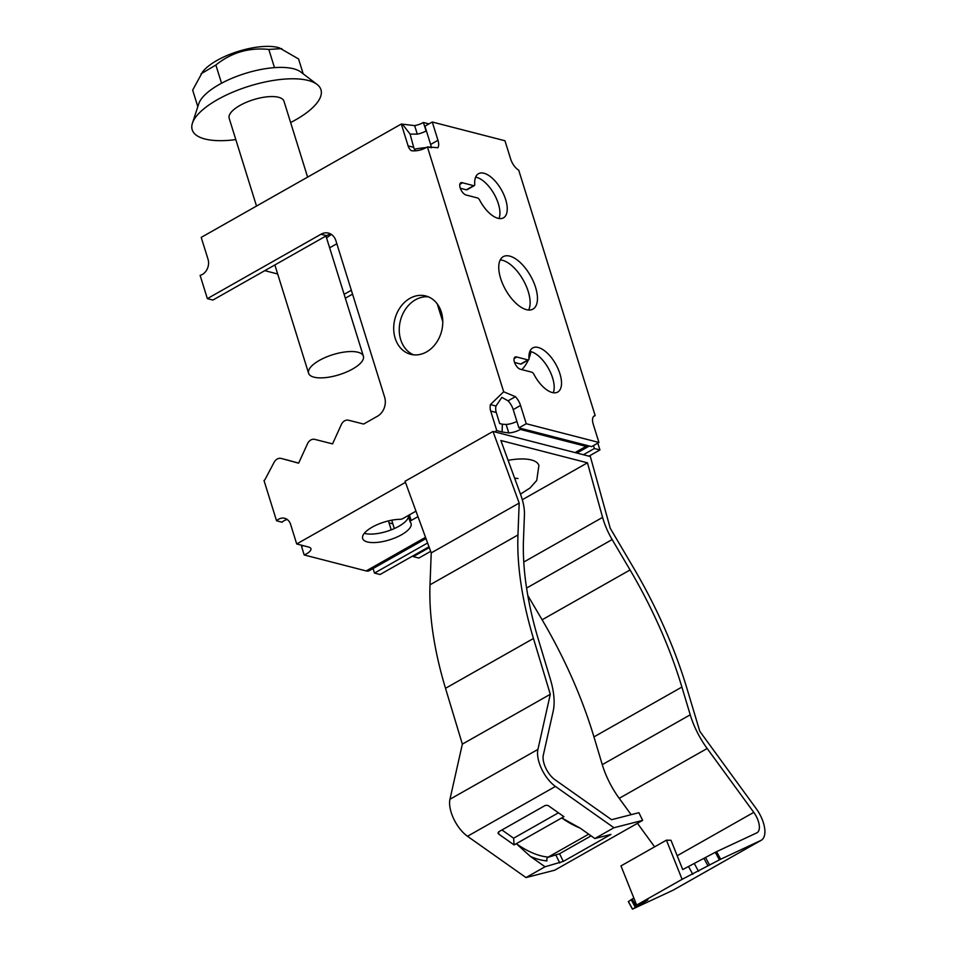 <?xml version="1.0" encoding="UTF-8"?>
<svg xmlns="http://www.w3.org/2000/svg" width="957" height="957" viewBox="0 0 957 957"><rect width="100%" height="100%" fill="white"/><g stroke="black" fill="none" stroke-linecap="round" stroke-linejoin="round"><path stroke-width="1.44" d="M508.107 460.341A40.278 14.75 -17.3 0 1 538.899 465.449L536.733 480.474L530.058 487.938L520.464 494.147M307.616 177.117L283.978 101.203A28.698 10.515 162.7 0 0 241.116 104.791A28.698 10.515 162.7 0 0 229.166 118.273L256.512 206.066M351.446 369.653A28.698 10.515 162.7 0 0 363.385 356.171A28.698 10.515 162.7 0 0 320.535 359.76A28.698 10.515 162.7 0 0 308.585 373.242A28.698 10.515 162.7 0 0 351.446 369.653M221.605 83.199A55.195 20.217 162.7 0 0 221.557 83.223L221.605 83.199A55.195 20.217 162.7 0 1 274.408 67.648L274.515 67.636A55.195 20.217 162.7 0 0 274.408 67.648M290.617 122.544A67.421 24.703 162.7 0 0 292.878 121.36A67.421 24.703 162.7 0 0 317.03 84.395A67.421 24.703 162.7 0 0 220.266 98.116A67.421 24.703 162.7 0 0 192.417 123.214A67.421 24.703 162.7 0 0 235.817 139.602M317.03 84.395L300.773 71.99A55.195 20.217 162.7 0 0 274.515 67.636M197.812 106.658L192.668 90.125L202.705 71.715A45.446 16.652 -17.3 0 1 218.866 59.406A45.446 16.652 -17.3 0 1 279.324 47.85L298.548 58.951L303.19 73.833M201.018 73.856L215.863 65.016C231.247 52.587 248.892 47.395 268.809 49.429L281.777 48.616M221.51 83.247L221.534 83.211A55.195 20.217 162.7 0 0 221.51 83.247A55.195 20.217 162.7 0 0 198.757 103.775L192.417 123.214M268.809 49.429L274.48 67.624M215.863 65.016L221.534 83.211M414.429 149.184A51.188 18.745 -17.3 0 1 426.056 147.605M429.322 147.414A51.188 18.745 -17.3 0 1 431.272 147.354M426.583 351.901A30.134 24.128 -75.5 0 0 442.78 321.408A30.134 24.128 -75.5 0 0 425.757 295.952A30.134 24.128 -75.5 0 0 409.907 298.357A30.134 24.128 -75.5 0 0 393.698 328.861A30.134 24.128 -75.5 0 0 410.72 354.317A30.134 24.128 -75.5 0 0 426.583 351.901M428.485 296.873A30.134 24.128 -75.5 0 0 415.458 299.792A30.134 24.128 -75.5 0 0 399.26 328.526A30.134 24.128 -75.5 0 0 413.544 354.82M331.17 234.274A14.355 11.496 104.5 0 0 326.504 235.697L212.897 300.055L207.358 298.632L320.954 234.262A14.355 11.496 104.5 0 1 328.514 233.113A14.355 11.496 104.5 0 1 335.919 240.781L384.63 397.167A14.355 11.496 104.5 0 1 377.608 416.139L363.648 424.047L348.587 420.243A7.656 6.125 -75.5 0 0 344.58 420.853A7.656 6.125 -75.5 0 0 341.374 424.453L332.569 443.881L314.805 439.383A7.656 6.125 -75.5 0 0 310.798 439.993A7.656 6.125 -75.5 0 0 307.508 443.761L298.62 463.176L281.31 458.475A7.656 6.125 -75.5 0 0 281.179 458.451A7.656 6.125 -75.5 0 0 277.159 459.061A7.656 6.125 -75.5 0 0 274.133 462.279L265.137 479.301A2.871 2.297 104.5 0 1 264 480.51L276.549 520.775A11.484 9.187 104.5 0 1 278.643 519.208A11.484 9.187 104.5 0 1 284.684 518.287A11.484 9.187 104.5 0 1 290.617 524.424L296.706 543.971L405.457 482.364M298.644 463.104L286.861 459.91A7.656 6.125 -75.5 0 0 286.729 459.874A7.656 6.125 -75.5 0 0 286.61 459.85M286.861 459.91L281.31 458.475M287.315 519.555A11.484 9.187 104.5 0 0 284.193 520.644A11.484 9.187 104.5 0 0 282.088 522.211L276.549 520.775M530.932 351.65A30.134 24.128 104.5 0 1 528.994 358.385M528.312 359.999A30.134 24.128 104.5 0 1 521.9 369.641M415.972 511.158L403.124 518.431A2.871 1.053 -17.3 0 1 399.978 519.328A25.349 9.283 162.7 0 0 372.153 527.175A25.349 9.283 162.7 0 0 362.655 538.504A25.349 9.283 162.7 0 0 377.273 542.392A25.349 9.283 162.7 0 0 401.569 534.748A25.349 9.283 162.7 0 0 411.067 523.419A25.349 9.283 162.7 0 0 410.182 521.948A2.871 1.053 162.7 0 1 410.075 521.792A2.871 1.053 162.7 0 1 411.151 520.5L417.982 516.636M364.294 533.324A25.349 9.283 162.7 0 0 398.925 526.254A25.349 9.283 162.7 0 0 408.507 516.732M497.975 218.292A25.349 12.01 60.5 0 0 503.466 217.825A25.349 12.01 60.5 0 0 503.837 194.678A25.349 12.01 60.5 0 0 483.955 173.253A25.349 12.01 60.5 0 0 478.464 173.719A25.349 12.01 60.5 0 0 474.744 184.402A2.871 1.364 60.5 0 1 474.313 185.622A2.871 1.364 60.5 0 1 473.691 185.67L462.566 182.799A6.938 3.29 60.5 0 0 462.267 182.715A6.938 3.29 60.5 0 0 460.772 182.835A6.938 3.29 60.5 0 0 460.664 189.175A6.938 3.29 60.5 0 0 466.107 195.037A6.938 3.29 60.5 0 0 466.394 195.096L477.519 197.955A2.871 1.364 -119.5 0 1 479.601 200.025A25.349 12.01 60.5 0 0 497.975 218.292M499.004 218.507A25.349 12.01 60.5 0 0 494.53 194.785A25.349 12.01 60.5 0 0 476.622 177.404A25.349 12.01 60.5 0 0 475.593 177.189M552.249 392.526A25.349 12.01 60.5 0 0 557.728 392.059A25.349 12.01 60.5 0 0 558.11 368.912A25.349 12.01 60.5 0 0 538.217 347.475A25.349 12.01 60.5 0 0 532.738 347.941A25.349 12.01 60.5 0 0 529.006 358.636A2.871 1.364 60.5 0 1 528.587 359.844A2.871 1.364 60.5 0 1 527.965 359.904L516.84 357.033A6.938 3.29 60.5 0 0 516.541 356.937A6.938 3.29 60.5 0 0 515.033 357.069A6.938 3.29 60.5 0 0 514.938 363.397A6.938 3.29 60.5 0 0 520.381 369.258A6.938 3.29 60.5 0 0 520.668 369.318L531.793 372.189A2.871 1.364 -119.5 0 1 533.874 374.259A25.349 12.01 60.5 0 0 552.249 392.526M553.266 392.741A25.349 12.01 60.5 0 0 548.792 369.019A25.349 12.01 60.5 0 0 530.884 351.638A25.349 12.01 60.5 0 0 529.867 351.422M526.434 309.661A30.134 14.283 60.5 0 0 532.953 309.111A30.134 14.283 60.5 0 0 533.408 281.585A30.134 14.283 60.5 0 0 509.758 256.117A30.134 14.283 60.5 0 0 503.238 256.667A30.134 14.283 60.5 0 0 502.796 284.181A30.134 14.283 60.5 0 0 526.434 309.661M528.623 310.02A30.134 14.283 60.5 0 0 524.137 281.717A30.134 14.283 60.5 0 0 502.425 260.268A30.134 14.283 60.5 0 0 500.236 259.909M508.071 400.827A11.484 5.443 -119.5 0 1 513.215 409.608L518.909 427.887L591.605 446.62L598.938 442.469L593.244 424.202A11.484 5.443 -119.5 0 1 594.249 415.924A11.484 5.443 -119.5 0 1 595.17 415.613L518.73 170.19A11.484 5.443 -119.5 0 1 510.655 159.029L504.961 140.751L432.265 122.017L437.959 140.296A11.484 5.443 -119.5 0 1 437.863 147.725L427.396 146.899L503.669 391.772L515.404 396.677L508.071 400.827L501.887 397.358L495.965 406.019L490.415 404.596L503.669 391.772M515.404 396.677A11.484 5.443 -119.5 0 1 520.548 405.457L526.242 423.736L598.938 442.469M432.265 122.017L424.932 126.168L430.626 144.447A11.484 5.443 -119.5 0 1 431.308 147.821M474.313 185.622L466.992 189.773A2.871 1.364 -119.5 0 1 466.37 189.821L460.305 188.266M528.587 359.844L521.254 363.995A2.871 1.364 -119.5 0 1 520.632 364.055L514.579 362.488M459.815 184.366L462.566 182.799M514.088 358.588L516.84 357.033M593.507 416.546L595.17 415.613M518.909 427.887L526.242 423.736M415.553 150.859A11.484 9.187 104.5 0 1 413.663 147.318L408.113 145.895A11.484 9.187 104.5 0 0 411.343 150.704C416.869 151.29 422.216 150.022 427.396 146.899M413.065 555.802L413.316 556.615L429.286 547.571M430.662 551.364L418.867 558.039L413.316 556.615M394.332 528.563L391.724 520.189M425.985 538.552L369.282 570.671A14.355 6.807 -119.5 0 1 366.172 570.934L425.53 537.308M575.061 452.589L586.055 446.369A14.355 6.807 60.5 0 0 589.153 446.106A14.355 6.807 60.5 0 0 589.285 446.022M296.706 543.971L308.752 547.081A11.484 4.211 -17.3 0 1 310.917 548.648A11.484 4.211 -17.3 0 1 304.206 554.964L366.172 570.934M520.022 428.174L520.417 429.442A11.484 4.211 -17.3 0 1 508.789 432.959L502.114 431.978L502.353 424.226L499.698 423.544L496.252 412.491A11.484 9.187 104.5 0 1 495.965 406.019M516.9 421.415A11.484 4.211 -17.3 0 1 506.145 424.465L508.789 432.959M586.055 446.369L520.417 429.442M303.261 545.657A11.484 4.211 -17.3 0 1 301.563 546.471L304.206 554.964M506.145 424.465L502.353 424.226M496.252 412.491L490.702 411.055L496.791 430.614L502.114 431.978M597.802 443.115L599.931 449.946L588.938 456.166M593.46 445.567L594.381 448.51L599.931 449.946M428.999 546.782L380.049 574.511L374.498 573.087L373.074 568.518M352.535 294.134L345.333 298.213M391.21 529.855L389.032 522.857A7.656 6.125 104.5 0 1 388.674 520.835M329.639 247.815L336.84 243.736M351.327 290.246L344.125 294.325M442.792 321.708L437.241 303.895M594.381 448.51L583.387 454.742M427.612 542.99L374.498 573.087M264.79 270.664L277.674 273.977M402.526 124.35L410.11 134.124L417.288 134.124L414.644 125.618L401.306 124.027L201.209 237.396L208.028 259.251A11.484 9.187 104.5 0 1 200.109 275.353L207.358 298.632M408.113 145.895L401.306 124.027M413.663 147.318L410.11 134.124M490.702 411.055A11.484 9.187 104.5 0 1 490.415 404.596M417.288 134.124A11.484 4.211 162.7 0 0 426.068 130.977L423.425 122.484L428.939 123.908M414.644 125.618A11.484 4.211 162.7 0 0 423.425 122.484M494.59 431.858L496.791 430.614M522.307 499.733L587.454 462.817L602.587 517.39A47.802 22.657 60.5 0 0 612.157 539.569L630.065 569.953A271.704 128.776 -119.5 0 1 681.898 687.054L690.236 714.807A56.224 26.652 60.5 0 0 707.163 748.494L753.769 812.361A15.635 7.417 -119.5 0 1 757.035 832.746A15.635 7.417 -119.5 0 1 756.796 832.865L716.003 851.921L682.724 869.566L670.989 840.282L666.419 840.162L620.973 865.906L636.656 905.071L682.102 879.327L720.119 859.482L760.899 840.437A24.248 11.496 60.5 0 0 761.282 840.234A24.248 11.496 60.5 0 0 756.221 808.641L699.794 731.315L686.947 688.49A280.317 132.856 60.5 0 0 633.462 567.668L610.255 528.288L590.349 456.537L493.011 431.451L405.05 481.275L431.224 552.895L519.184 503.071L517.952 534.987A269.108 127.544 60.5 0 0 533.456 638.486L550.299 694.292L462.351 744.127L449.957 799.262A25.66 12.166 60.5 0 0 467.495 836.274L525.991 877.569L545.047 866.767L530.393 856.419A114.326 54.19 60.5 0 0 538.061 859.219A114.326 54.19 60.5 0 0 546.997 860.917A2.871 2.404 94.8 0 1 548.217 857.089L588.687 834.157M760.899 840.437L672.95 890.261L632.445 909.15L647.889 899.879L636.656 905.071M633.845 898.049L628.318 901.59L632.433 909.15M666.419 840.162L682.102 879.327M545.047 866.767L563.314 861.408L610.949 834.42L594.883 838.535L580.229 828.188L561.735 817.924L563.936 816.68L548.612 805.866A2.871 1.794 -4.1 0 0 544.581 805.818L499.135 831.561A2.871 1.794 -4.1 0 0 498.118 833.068A2.871 1.794 -4.1 0 0 498.776 834.109L498.621 831.944M501.947 829.97L513.622 838.212L514.088 844.923L561.735 817.924A111.455 52.826 60.5 0 0 579.942 827.984M548.217 857.089A111.455 52.826 -119.5 0 1 516.29 843.667L530.393 856.419M513.622 838.212L558.445 812.804M547.763 857.424L559.558 853.728L591.091 835.856M514.088 844.923L498.776 834.109M550.299 694.292L537.918 749.427A25.66 12.166 60.5 0 0 555.443 786.439L613.939 827.733L642.649 820.388L638.893 812.696L611.571 819.694L554.976 779.728A17.059 8.087 -119.5 0 1 543.313 755.133L553.17 711.278A64.035 30.349 60.5 0 0 550.395 679.326L538.492 639.898A260.495 123.465 -119.5 0 1 523.479 539.7L524.436 514.854A41.821 19.822 60.5 0 0 520.692 494.769L500.858 440.507L587.454 462.817M613.939 827.733L594.883 838.535M525.991 877.569L554.701 870.212L642.649 820.388M431.224 552.895L430.004 584.811A269.108 127.544 60.5 0 0 445.507 688.31L462.351 744.127M493.011 431.451L519.184 503.071M631.153 814.682L619.215 798.329A56.224 26.652 -119.5 0 1 602.276 764.643L593.95 736.89A271.704 128.776 60.5 0 0 542.117 619.789L527.797 595.493M654.624 846.849L637.458 823.331M672.95 890.261A24.248 11.496 60.5 0 0 673.333 890.07L761.282 840.234M513.215 409.608L520.548 405.457M430.626 144.447L437.959 140.296M466.37 189.821L473.691 185.67M520.632 364.055L527.965 359.904M409.405 514.878L411.151 520.5M389.032 522.857L392.86 523.838M326.504 235.697L320.954 234.262M698.514 871.301L694.411 863.74M715.274 852.292L719.389 859.865M709.616 865.044L705.512 857.484M632.505 909.078L628.402 901.518M631.142 899.616L635.245 907.176M559.761 862.999L556.005 855.319M563.314 861.408L559.558 853.728M555.443 786.439L467.495 836.274M636.238 906.578L632.134 899.018M703.909 858.357L708.013 865.918M720.657 859.219L716.542 851.658M688.681 866.779L692.796 874.339M537.918 749.427L449.957 799.262M533.456 638.486L445.507 688.31M517.952 534.987L430.004 584.811M523.766 562.046L602.587 517.39M526.577 588.065L612.157 539.569M542.117 619.789L630.065 569.953M593.95 736.89L681.898 687.054M602.276 764.643L690.236 714.807M619.215 798.329L707.163 748.494M677.185 855.749L753.769 812.361M514.639 478.201L517.964 478.488M325.966 236.008L363.385 356.171M274.862 264.957L308.585 373.242M286.729 459.874L281.179 458.451M589.153 446.106L576.88 453.056M408.149 515.596L410.075 521.792M331.397 234.417L326.54 237.874"/></g></svg>
